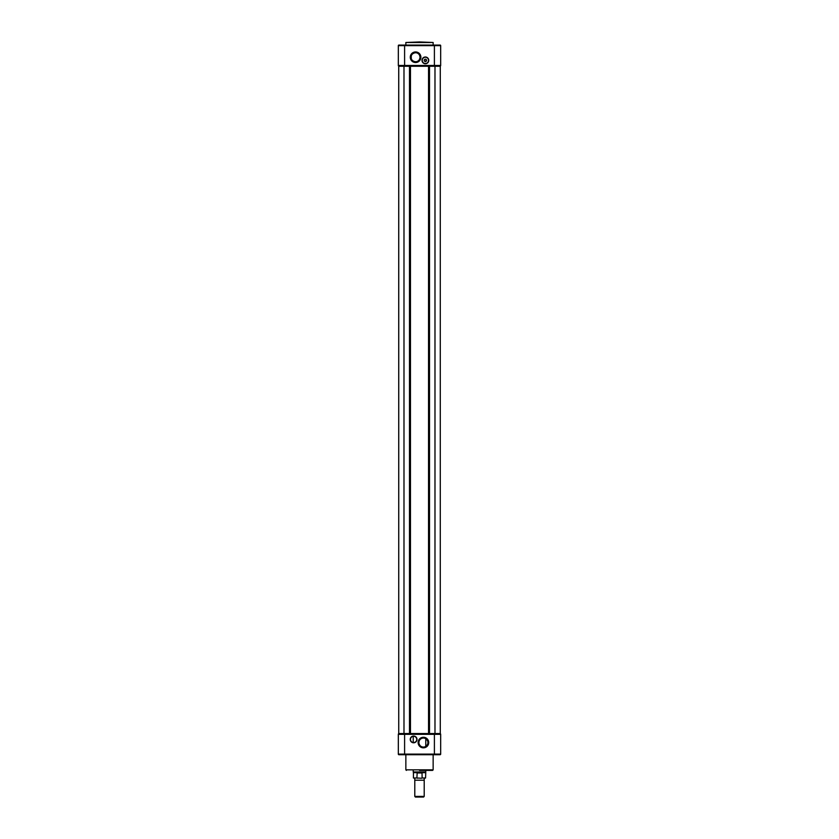 <?xml version="1.0" encoding="UTF-8"?>
<svg xmlns="http://www.w3.org/2000/svg" width="839" height="839" viewBox="0 0 839 839"><rect width="100%" height="100%" fill="white"/><g stroke="black" fill="none" stroke-linecap="round" stroke-linejoin="round"><path stroke-width="1.26" d="M398.745 66.26L398.745 733.538L398.724 66.26L404.597 66.26L404.597 65.473L434.403 65.473L434.403 45.631L404.597 45.631L404.597 65.473L398.326 65.473L398.326 45.631L404.597 45.086L400.685 45.086M440.276 733.538L440.276 66.26L440.276 733.538L434.98 733.538L434.98 66.26L440.255 66.26M404.597 66.26L434.98 66.26M398.745 733.538L434.98 733.538M403.989 733.538L403.989 66.26M419.5 41.95L433.144 42.495L405.856 42.495L419.5 41.95M422.007 60.377A3.366 3.366 0 0 1 425.383 57.01A3.366 3.366 0 0 1 428.75 60.377A3.366 3.366 0 0 1 425.383 63.754A3.366 3.366 0 0 1 422.007 60.377M428.519 60.377A3.136 3.136 0 0 0 425.383 57.241A3.136 3.136 0 0 0 422.248 60.377A3.136 3.136 0 0 0 425.383 63.512A3.136 3.136 0 0 0 428.519 60.377M410.281 57.241A5.296 5.296 0 0 1 415.578 51.945A5.296 5.296 0 0 1 420.874 57.241A5.296 5.296 0 0 1 415.578 62.537A5.296 5.296 0 0 1 410.281 57.241M420.087 57.241A4.51 4.51 0 0 0 415.578 52.731A4.51 4.51 0 0 0 411.068 57.241A4.51 4.51 0 0 0 415.578 61.75A4.51 4.51 0 0 0 420.087 57.241L419.5 55.017C416.071 49.994 410.722 54.766 411.267 55.93L411.267 58.552C410.722 59.705 416.071 64.488 419.5 59.464L420.087 57.241M426.17 63.418L424.597 63.418L426.17 63.418M424.87 61.436L426.558 60.377A1.175 1.175 0 0 0 425.383 59.202A1.175 1.175 0 0 0 424.209 60.377A1.175 1.175 0 0 0 425.383 61.551A1.175 1.175 0 0 0 426.558 60.377L426.432 59.863M425.478 59.202L424.335 59.831M438.315 45.086L440.118 45.086A0.545 0.545 0 0 1 440.674 45.631L440.674 65.473A0.787 0.787 0 0 1 439.888 66.26A0.787 0.787 0 0 0 440.674 65.473L434.403 65.473L434.403 66.26M404.597 45.086L404.597 45.631L398.326 45.631A0.545 0.545 0 0 1 398.882 45.086A0.545 0.545 0 0 0 398.462 45.285A0.545 0.545 0 0 1 398.882 45.086L440.118 45.086A0.545 0.545 0 0 1 440.538 45.285M424.24 60.66L424.67 61.31M399.112 66.26L398.326 65.473A0.787 0.787 0 0 0 399.112 66.26A0.787 0.787 0 0 1 398.326 65.473A0.787 0.787 0 0 0 399.112 66.26A0.787 0.787 0 0 1 398.326 65.473M422.111 777.994L425.572 777.994L424.209 778.235L424.209 780.197L414.791 780.197L414.791 778.235L413.428 777.994L416.889 777.994L417.193 772.646L419.5 771.953L422.027 772.74L422.111 777.994L421.503 778.235C426.317 778.235 426.317 778.235 421.503 778.235L416.889 777.994M415.431 797.05L423.569 797.05L424.209 796.41L414.791 796.41L415.431 797.05M413.228 770.391L413.228 771.953L425.772 771.953L425.572 777.994M422.111 772.981L416.889 772.981M417.497 778.235C412.683 778.235 412.683 778.235 417.497 778.235M425.572 772.646L416.973 772.74M413.228 771.953L413.428 772.646L417.193 772.646M419.5 770.391L432.599 770.391L419.5 770.391M428.719 742.557A5.296 5.296 0 0 1 423.422 747.843A5.296 5.296 0 0 1 418.126 742.557A5.296 5.296 0 0 1 423.422 737.261A5.296 5.296 0 0 1 428.719 742.557M418.913 742.557A4.51 4.51 0 0 0 423.422 747.067A4.51 4.51 0 0 0 427.932 742.557A4.51 4.51 0 0 0 423.422 738.047A4.51 4.51 0 0 0 418.913 742.557M426.999 745.294L427.733 743.868M419.154 743.994L419.846 745.294M413.617 742.557A3.136 3.136 0 0 0 416.752 739.421A3.136 3.136 0 0 0 413.617 736.285L413.617 736.285A3.136 3.136 0 0 0 410.481 739.421A3.136 3.136 0 0 0 413.617 742.557M416.993 739.421A3.366 3.366 0 0 1 413.617 742.788A3.366 3.366 0 0 1 410.25 739.421A3.366 3.366 0 0 1 413.617 736.044A3.366 3.366 0 0 1 416.993 739.421M440.674 754.125L440.674 734.324A0.787 0.787 0 0 0 439.888 733.538L440.674 734.324L434.403 734.324L434.403 754.712L404.597 754.712L440.087 754.712L440.674 754.125L440.674 734.324L440.674 754.125A0.587 0.587 0 0 1 440.087 754.712L440.674 754.125L404.597 754.125L404.597 734.324L398.326 734.324A0.787 0.787 0 0 1 398.336 734.188M398.756 733.622A0.787 0.787 0 0 1 399.112 733.538A0.787 0.787 0 0 0 398.326 734.324L398.326 754.125L398.913 754.712L404.597 754.712L404.597 754.125L398.326 754.125L398.913 754.712A0.587 0.587 0 0 1 398.326 754.125M427.67 741.047L426.862 739.641M425.834 738.75L425.163 738.393M424.387 738.152L423.506 738.047M419.039 741.508L418.944 742.033M398.326 734.324L399.112 733.538A0.787 0.787 0 0 0 398.326 734.324L399.112 733.538M434.403 733.538L404.597 733.538L404.597 734.324L434.403 734.324L434.403 733.538M429.505 733.538L429.505 66.26M428.54 733.538L428.54 66.26M410.46 733.538L410.46 66.26M409.495 733.538L409.495 66.26M440.674 45.631L434.403 45.631L434.403 45.086M398.882 45.086A0.545 0.545 0 0 0 398.326 45.631M439.888 66.26A0.787 0.787 0 0 0 440.674 65.473M405.856 754.712L405.856 769.845L433.144 769.845L432.599 770.391M433.144 45.086L433.144 42.495M405.856 45.086L405.856 42.495M414.791 780.197L414.791 796.41M413.228 736.306L413.228 742.525M425.772 738.708L425.772 746.395M425.772 770.391L425.772 771.953M413.428 772.646L413.428 777.994M424.209 780.197L424.209 796.41M405.856 769.845L406.401 770.391M433.144 754.712L433.144 769.845"/></g></svg>
